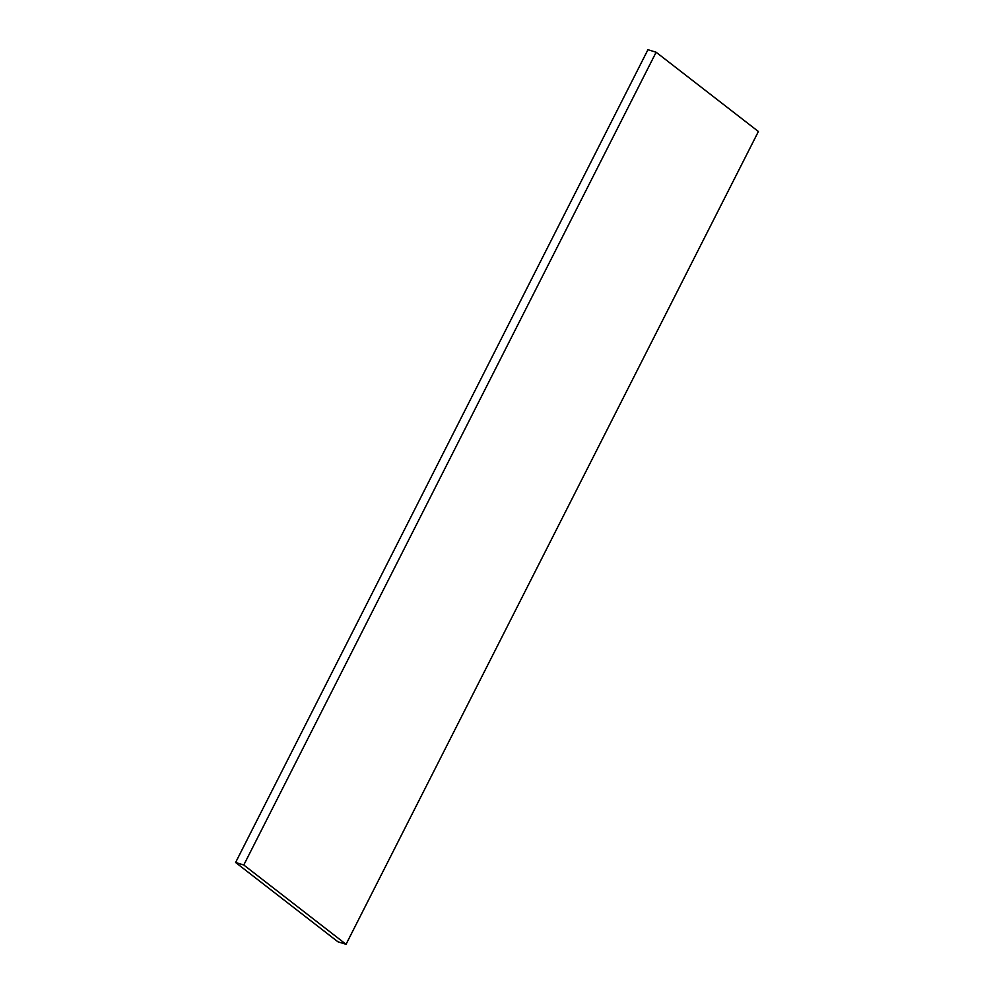 <?xml version="1.0" encoding="UTF-8"?>
<svg xmlns="http://www.w3.org/2000/svg" width="994" height="994" viewBox="0 0 994 994"><rect width="100%" height="100%" fill="white"/><g stroke="black" fill="none" stroke-linecap="round" stroke-linejoin="round"><path stroke-width="1.49" d="M235.603 862.481L243.778 865.004L346.049 944.3L337.873 941.765L235.603 862.481L647.951 49.7L656.127 52.235L758.397 131.519L346.049 944.3M243.778 865.004L656.127 52.235"/></g></svg>
